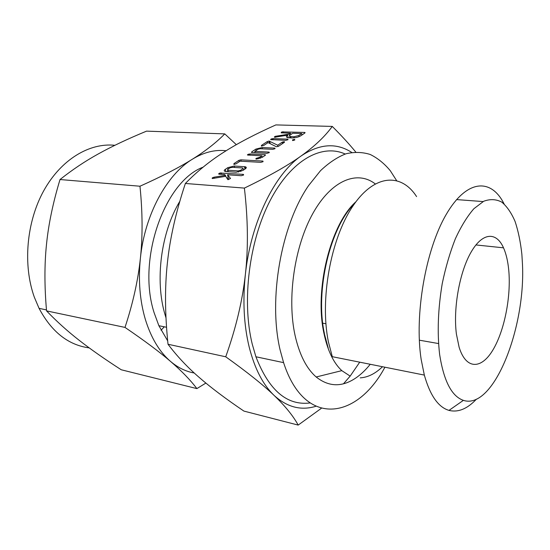 <?xml version="1.0" encoding="UTF-8"?>
<svg xmlns="http://www.w3.org/2000/svg" width="550" height="550" viewBox="0 0 550 550"><rect width="100%" height="100%" fill="white"/><g stroke="black" fill="none" stroke-linecap="round" stroke-linejoin="round"><path stroke-width="0.82" d="M292.524 139.872L294.401 139.404L294.8 139.961L292.669 140.587L292.524 139.872L292.662 140.587M287.609 139.15L287.98 139.714L285.876 140.326L270.627 139.59L272.869 138.6L287.609 139.15L287.753 139.851M278.768 146.128L276.382 146.761L268.056 142.601L263.718 145.482L261.374 146.087L261.504 145.386L267.266 141.577L269.074 141.061L277.702 145.221L282.219 142.175L284.377 141.728L284.474 142.264L278.768 146.128M269.129 152.666L266.929 153.306L251.488 152.508L251.797 151.814L255.936 149.071L262.116 147.537L274.622 148.101L275.007 148.686L272.821 149.311L260.246 148.734L258.17 149.167L254.801 151.401L268.751 152.068L269.129 152.666M265.21 155.327L262.199 157.369L256.334 159.142L255.812 158.861L256.259 158.338L259.937 157.231L261.917 155.891L247.397 154.921L249.803 153.945L264.866 154.701L265.334 154.763L265.21 155.327M236.156 163.769L233.922 164.443L233.915 163.646L238.899 160.346L240.893 159.844L262.694 161.054L263.058 161.679L260.81 162.339L240.089 161.164L236.156 163.769M242.921 170.438L236.143 172.233L225.197 171.456C223.871 171.009 223.919 170.294 225.349 169.311L227.886 167.633L234.3 166.031L245.279 166.767C246.586 167.166 246.641 167.819 245.431 168.733L242.921 170.438M332.276 126.417L275.873 124.912C255.289 134.09 237.999 143.144 224.008 152.075C210.114 160.834 197.237 171.297 185.371 183.473L244.386 188.093C268.964 176.227 287.891 165.502 301.166 155.932C314.538 146.369 324.913 136.531 332.276 126.417C341.605 135.754 349.422 144.292 355.74 152.027M227.872 179.678L225.713 176.309L212.431 178.53L212.114 178.241L212.623 177.671L214.046 177.196L225.466 175.312L224.62 174.57L218.948 174.164L218.611 173.917L219.938 173.009L243.437 174.391L243.554 175.031L241.244 175.711L227.535 174.769L230.526 178.482L227.872 179.678M288.991 137.816L287.444 137.596C285.993 137.039 286.048 136.214 287.609 135.135L274.622 137.266L274.34 137.067L275.22 136.345L289.183 134.076L290.517 133.183L281.194 132.839L282.061 131.897L304.501 132.433L305.044 132.509L304.906 132.983L301.118 135.582C298.726 137.06 295.756 137.844 292.215 137.933L288.991 137.816M456.397 333.994C453.042 308.199 459.642 271.789 471.123 252.072C482.584 232.169 496.389 231.591 503.525 247.83C506.172 253.839 507.911 261.319 508.757 270.27C511.204 296.629 504.426 330.969 492.807 350.157C481.25 369.497 466.008 369.737 459.106 347.181L456.397 333.994M114.881 145.303C89.609 142.588 61.133 159.356 43.773 190.678C26.448 221.973 22.736 264.942 34.348 297.241L39.064 308.351C51.624 331.925 68.338 345.104 89.203 347.889M521.868 254.313L522.397 262.914C526.116 327.243 493.646 410.486 463.389 400.352C451.708 396.337 443.788 381.026 439.622 354.42C437.119 332.558 437.999 308.907 442.255 283.484C445.658 267.238 450.031 252.312 455.386 238.707C461.147 226.277 467.308 216.281 473.873 208.725L483.691 201.259C490.146 198.873 496.169 199.155 501.758 202.104C506.976 206.456 511.424 212.926 515.102 221.519C518.279 231.103 520.534 242.034 521.868 254.313M164.292 326.803L161.067 330.254M476.472 399.128C467.301 408.891 458.15 412.644 448.999 410.389C438.329 407.275 430.107 395.512 424.332 375.086L421.156 359.397C414.288 314.806 425.597 249.817 446.043 214.748C466.441 179.362 490.648 177.925 503.676 203.108L504.096 203.906M124.994 327.408C132.942 303.332 138.071 280.266 140.394 258.204C142.759 236.259 142.615 212.272 139.968 186.223C162.009 176.33 179.486 167.324 192.397 159.197C205.411 151.064 216.205 142.629 224.771 133.891L146.541 131.141C127.868 138.854 111.856 146.41 98.505 153.814C85.229 161.116 72.401 169.689 60.019 179.534C53.006 202.689 48.496 224.311 46.496 244.406C44.406 264.399 44.426 286.564 46.551 310.887C56.719 321.475 67.567 331.258 79.111 340.244C90.599 349.236 104.637 359.074 121.234 369.765L196.886 388.609C190.362 379.981 181.576 370.913 170.521 361.405C159.672 352.021 144.499 340.691 124.994 327.408L46.551 310.887M424.332 375.086L332.303 356.696L328.398 341.846C319.736 299.757 330.619 239.291 352.433 206.724C374.186 173.862 401.232 172.652 416.584 196.597M139.968 186.223L60.019 179.534M224.771 133.891L236.321 144.657M205.865 383.075L196.886 388.609M226.105 150.748C215.029 149.449 203.796 152.267 192.397 159.197C166.691 174.646 144.739 214.734 140.394 258.204C138.174 280.301 139.831 300.706 145.351 319.419C151.064 337.872 159.452 351.863 170.521 361.405C177.925 367.668 185.831 371.532 194.253 373.003M203.081 167.166C164.567 181.369 136.847 259.648 154.103 312.668L158.874 325.71L167.674 340.856M179.836 201.279C160.971 232.444 154.749 280.404 165.062 314.779L165.983 317.838M356.063 377.822C342.162 387.324 328.873 387.042 316.181 376.984C306.515 368.589 299.482 354.777 295.096 335.548C286.811 298.231 294.518 245.919 313.108 213.015C331.678 179.953 357.328 170.094 375.203 183.865M370.246 364.279C365.832 369.772 361.178 374.234 356.269 377.678M396.564 180.524L390.287 170.706C384.271 163.474 377.575 158.063 370.191 154.468C362.491 152.041 354.406 151.814 345.95 153.787C337.391 157.101 328.914 162.731 320.512 170.686L308.536 185.646C281.071 225.459 268.132 299.152 280.081 349.834L283.594 362.636C304.638 428.017 356.895 419.554 384.918 367.207M309.98 402.964C287.004 405.79 268.984 390.39 255.922 356.771L252.264 344.197C241.622 301.166 249.136 240.756 270.291 200.276C291.445 159.658 322.059 143.474 345.201 154.034M359.721 362.175L350.233 376.021M350.178 376.09L343.489 383.783M321.296 408.354L298.183 425.088C293.198 415.917 285.175 406.038 274.12 395.436C287.093 407.199 300.988 410.829 315.81 406.312M185.371 183.473C175.959 211.812 169.971 238.246 167.406 262.783C164.718 287.114 164.917 314.27 168.011 344.252C177.086 356.263 187.522 367.359 199.313 377.527C210.98 387.695 225.851 398.881 243.911 411.091L298.183 425.088M274.12 395.436C263.347 385.034 247.218 372.158 225.727 356.792C235.929 328.199 242.481 300.699 245.389 274.285C242.598 300.747 243.856 324.988 249.171 347.016C254.691 368.672 263.003 384.814 274.12 395.436M351.732 152.433C336.435 142.512 319.577 143.681 301.166 155.932C274.656 174.061 250.869 222.207 245.389 274.285C248.346 248.105 248.016 219.374 244.386 188.093M168.011 344.252L225.727 356.792M212.829 178.53L212.623 177.671M214.314 178.303L214.046 177.196M225.699 176.309L225.466 175.312M219.319 174.206L219.12 173.374M220.234 174.274L219.938 173.009M221.499 174.357L221.148 172.872M226.772 177.952L228.305 178.062M243.389 175.134L243.217 174.357M228.656 179.568L227.535 174.769M225.878 171.552L225.349 169.311M228.216 169.042L227.886 167.633M234.63 167.461L234.3 166.031M244.963 169.049L244.427 166.65M227.576 169.469L227.583 170.204L238.157 170.912L240.591 170.301L243.148 168.575L242.543 167.956L232.306 167.317L230.147 167.764L227.576 169.469M228.243 171.717L227.906 170.246M243.485 170.053L243.148 168.575M240.852 171.456L240.591 170.301M238.425 172.088L238.157 170.912M234.101 164.443L233.915 163.646M239.216 161.741L238.899 160.346M241.209 161.226L240.893 159.844M262.859 161.81L262.694 161.054M256.438 159.142L256.259 158.338M258.074 158.936L257.833 157.85M260.178 158.352L259.937 157.231M262.226 157.348L261.917 155.891M248.016 155.176L247.851 154.419M248.875 155.224L248.627 154.083M250.099 155.286L249.803 153.945M265.024 155.451L264.866 154.701M251.962 152.57L251.797 151.814M256.231 150.453L255.936 149.071M262.391 148.837L262.116 147.537M268.819 152.419L269.342 152.446M274.773 148.823L274.622 148.101M255.09 152.721L254.801 151.401M268.902 152.804L268.751 152.068M261.663 146.114L261.504 145.386M267.548 142.938L267.266 141.577M269.555 143.351L269.074 141.061M270.16 143.653L269.637 141.178M277.977 146.568L277.702 145.221M282.507 143.598L282.219 142.175M283.374 143.014L283.126 141.797M284.274 142.402L284.13 141.687M271.116 139.755L270.971 139.067M271.941 139.789L271.728 138.738M273.123 139.838L272.869 138.6M294.539 140.113L294.401 139.404M288.131 137.741L287.609 135.135M274.863 137.301L274.718 136.586M275.406 137.259L275.22 136.345M275.866 137.184L275.674 136.249M289.933 137.851L289.664 136.489M289.465 135.506L289.183 134.076M290.792 134.564L290.517 133.183M281.462 132.88L281.332 132.213M282.267 132.907L282.061 131.897M283.429 132.949L283.188 131.759M304.638 133.169L304.501 132.433M301.716 133.547L292.744 133.251L289.857 135.197L289.761 136.524L293.927 136.771L298.849 135.506L301.716 133.547L301.991 134.984M299.069 136.641L298.849 135.506M294.14 137.858L293.927 136.771M290.95 137.892L290.709 136.654M324.383 333.396C314.971 290.668 330.234 226.944 354.709 203.404C330.186 226.93 315.006 290.888 324.232 333.272L328.192 348.026M350.041 376.035L341.818 370.645C333.527 362.979 327.566 350.508 323.929 333.245C314.236 289.52 330.598 224.132 355.864 201.816M382.511 366.726C375.306 373.67 367.874 377.382 360.216 377.864M475.915 244.942L503.525 247.83M322.657 323.18L325.916 323.751M419.327 340.182L438.494 343.551M39.064 308.351L46.468 309.904M463.389 400.352L448.999 410.389M503.676 203.108L503.078 203.06M483.092 201.568L456.562 199.588M158.874 325.71L166.54 327.264M341.818 370.645L316.181 376.984M255.922 356.771L283.594 362.636M243.437 174.391L243.581 175.01M245.279 166.767L245.678 168.547M227.583 170.204L227.934 171.696M262.955 161.095L263.079 161.666M265.334 154.763L265.423 155.155M274.918 148.142L275.028 148.665M269.026 152.109L269.143 152.659M269.479 141.116L269.988 143.571M284.377 141.728L284.481 142.257M287.884 139.191L287.987 139.707M294.676 139.453L294.779 139.975M289.761 136.524L290.029 137.858"/></g></svg>

